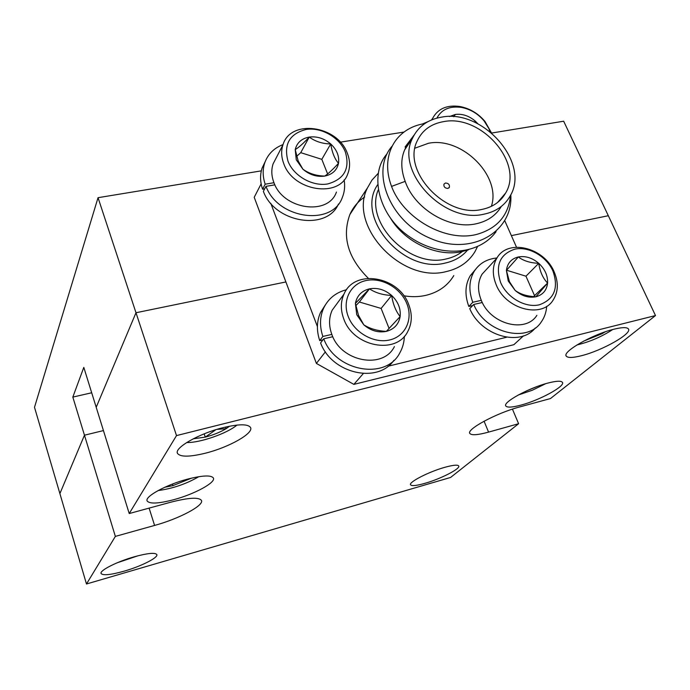 <?xml version="1.0" encoding="UTF-8"?>
<svg xmlns="http://www.w3.org/2000/svg" width="690" height="690" viewBox="0 0 690 690"><rect width="100%" height="100%" fill="white"/><g stroke="black" fill="none" stroke-linecap="round" stroke-linejoin="round"><path stroke-width="1.03" d="M444.584 467.38C428.533 471.857 408.256 482.353 410.602 484.837C411.827 486.2 416.656 485.682 425.092 483.285C440.85 478.825 460.92 468.527 458.695 465.914C457.556 464.586 452.847 465.077 444.584 467.38M134.145 556.821C116.843 561.703 99.326 570.604 101.094 573.519C103.052 575.693 110.779 574.899 124.286 571.122C141.295 566.257 158.528 557.546 156.82 554.553C155.069 552.414 147.513 553.173 134.145 556.821M187.775 479.076C166.523 484.561 144.4 496.61 147.16 500.975C149.618 504.071 158.407 503.666 173.518 499.75C194.321 494.247 216.065 482.517 213.383 477.998C211.175 474.996 202.636 475.358 187.775 479.076M223.275 427.61C199.324 433.398 173.923 447.905 177.503 453.408C180.332 457.134 189.724 457.039 205.68 453.123C229.071 447.275 254.041 433.191 250.522 427.472C247.969 423.902 238.887 423.945 223.275 427.61M613.876 329.225C592.538 334.279 561.677 351.995 566.317 356.187C567.922 358.015 572.95 357.86 581.403 355.721C602.172 350.658 632.756 333.391 628.349 328.863C626.839 327.12 622.009 327.241 613.876 329.225M547.886 383.071C528.626 387.97 502.234 402.529 505.848 406.031C507.305 407.695 512.308 407.402 520.846 405.134C539.675 400.252 565.809 386.012 562.376 382.286C561.005 380.673 556.175 380.94 547.886 383.071M86.483 583.999L115.359 536.397L84.465 435.2L59.892 493.6L86.483 583.999L450.587 477.454L518.604 423.72L512.437 409.127M176.502 435.597L129.22 513.541L96.203 407.29L135.99 312.743L176.502 435.597L655.5 315.563L550.465 398.553L519.32 407.048C496.429 413.043 465.871 429.585 469.873 433.51L469.718 433.13M491.729 133.023L563.67 121.207L608.321 215.72L511.376 235.626L608.321 215.72L655.5 315.563M59.892 493.6L84.465 435.2L103.44 430.586L84.465 435.2L72.829 397.095L83.8 367.373L96.203 407.29L135.99 312.743L285.893 281.951L135.99 312.743L98.04 197.685L34.5 407.298L59.892 493.6M518.604 423.72L488.572 432.113C477.859 435.028 471.624 435.494 469.873 433.51M129.22 513.541L170.49 502.277C188.568 497.628 198.884 497.007 201.437 500.414C204.344 505.425 179.046 518.777 154.586 525.435L115.359 536.397M261.329 170.861L98.04 197.685M91.692 392.774L72.829 397.095M186.714 442.514C199.6 443.032 227.252 433.415 236.963 425.083M193.217 438.814L205.292 437.115C213.288 435.011 220.239 432.199 226.13 428.68L229.641 426.187M204.188 433.846L205.292 437.115L215.867 429.697M216.815 429.404L226.13 428.68L225.57 427.058M158.105 490.564C172.621 488.615 186.188 483.992 198.806 476.686M164.738 487.278L172.957 485.622L191.639 478.11M172.448 484.061L172.957 485.622M117.153 562.798L138.086 555.752M518.25 395.008L532.335 390.238L545.695 383.683M526.548 390.876L536.846 386.633M576.9 344.966C589.709 341.886 601.663 336.737 612.746 329.518M583.507 341.188L601.93 333.779L605.372 331.761M601.628 333.098L601.93 333.779M501.345 206.405C495.894 215.565 487.399 221.378 475.867 223.845C449.578 229.848 414.449 208.82 405.177 181.367C400.847 169.611 400.674 159.097 404.676 149.825L405.694 147.712M405.177 181.367L391.558 186.404C403.486 218.678 446.094 242.768 477.161 234.281C497.43 228.347 508.573 215.306 510.583 195.158M414.121 135.042L405.09 146.979L405.729 147.746L412.163 138.759M406.125 147.16L405.09 146.979M468.467 249.84L460.679 251.885C436.304 256.809 404.978 242.095 390.738 218.558M477.428 246.744L475.091 251.436C468.846 261.881 459.221 268.6 446.214 271.593C401.606 283.616 347.803 225.751 367.46 187.922L371.988 180.073L378.094 173.466M403.848 295.794C411.447 297.054 418.701 296.933 425.618 295.415C438.254 292.413 447.646 285.807 453.796 275.595M445.516 183.005L443.963 184.118C443.584 186.749 444.877 188.189 447.845 188.43L449.388 187.335C449.785 184.696 448.491 183.247 445.516 183.005M443.601 121.63C431.138 123.786 422.392 130.134 417.346 140.657C401.373 170.758 445.723 218.394 482.008 209.406C492.781 207.147 500.638 201.713 505.58 193.114C524.219 163.133 481.034 113.971 443.601 121.63M491.358 206.353C501.647 176.062 461.739 136.396 428.421 143.287L415.026 148.152M484.087 214.15C495.894 211.658 504.528 205.698 509.97 196.296C530.739 163.159 483.069 108.744 441.635 117.128C427.757 119.508 418.037 126.572 412.465 138.328C394.965 171.612 444.05 224.164 484.087 214.15M502.553 196.659L502.363 197.823M502.277 196.986L502.087 198.151M408.014 143.908L411.576 139.63M407.902 144.081L411.335 139.984M405.289 148.514L406.281 147.453M405.194 148.704L406.039 147.815M363.302 373.575L353.858 384.382L513.895 344.681L523.477 335.866M353.858 384.382L316.391 363.432L325.395 351.814M261.148 183.842L254.213 197.297L316.391 363.432M391.558 186.404C379.793 155.509 395.56 128.012 424.824 123.553M510.798 194.735C513.369 231.987 471.106 256.421 430.663 238.473C388.677 221.343 370.409 170.525 392.101 146.168M496.101 231.633C478.541 255.835 438.305 258.086 407.695 235.497C378.103 214.305 369.167 173.846 387.012 153.896M364.648 196.995C358.058 201.411 353.142 207.242 349.89 214.495C341.791 236.644 347.933 257.905 368.305 278.277M270.791 203.343L317.4 326.56M403.883 132.083L340.291 142.166M516.482 247.158L504.778 220.731M388.039 366.226L506.615 337.238M274.905 184.834L266.004 186.343L263.373 191.354C274.775 223.043 326.965 231.279 338.462 204.016M265.141 161.736L262.096 168.101C259.932 174.786 260.096 181.824 262.571 189.224L264.684 188.862M283.047 144.581C273.921 148.1 267.798 154.232 264.693 162.978C262.519 169.688 262.683 176.761 265.184 184.196L262.571 189.224M266.004 186.343C277.82 219.144 332.287 226.493 342.309 197.513C344.586 192.027 345.19 186.153 344.12 179.9M265.184 184.196L273.973 182.712M276.285 157.725L273.102 163.866C271.187 169.697 271.412 175.829 273.801 182.272C282.797 209.553 328.242 216.237 336.427 192.062M287.989 161.167C293.578 175.967 312.475 186.731 327.836 183.928C344.37 179.124 350.192 168.438 345.311 151.86C339.566 137.465 321.445 127.038 306.222 129.435C289.584 133.722 283.504 144.305 287.989 161.167M347.303 153.206C350.166 160.485 350.322 167.377 347.76 173.88C339.523 198.418 293.043 191.38 283.737 163.565C281.279 157.001 281.011 150.756 282.952 144.848C290.395 118.766 337.531 125.382 347.303 153.206M296.277 159.821L302.919 169.222C309.569 174.863 316.839 177.149 324.723 176.088C332.373 174.492 336.97 170.232 338.505 163.314C339.48 156.242 336.884 149.782 330.717 143.943C324.205 138.423 317.055 136.137 309.249 137.069C301.616 138.509 296.942 142.675 295.225 149.575L296.277 159.821M298.175 160.977L302.919 169.222C308.965 173.552 316.236 175.838 324.723 176.088C328.095 173.871 332.692 169.619 338.505 163.314C334.676 158.898 332.08 152.438 330.717 143.943C322.463 143.796 315.304 141.502 309.249 137.069C303.514 143.279 298.839 147.453 295.225 149.575L298.175 160.977M327.621 173.932L321.816 159.347L300.745 152.662L296.674 156.311M321.816 159.347L330.717 143.943M300.745 152.662L309.249 137.069M428.059 121.595L422.573 123.95M490.055 131.652L488.856 128.564L484.121 120.948C477.954 113.678 470.39 109.167 461.412 107.416C449.699 105.829 441.522 109.4 436.882 118.128M432.104 119.715L432.751 118.154C437.969 108.623 447.008 104.742 459.876 106.502C469.821 108.434 478.205 113.427 485.018 121.483L491.401 132.747M477.911 123.812L475.186 121.035C468.976 115.808 462.36 113.609 455.348 114.445L449.475 116.55M474.384 122.121L475.186 121.035M453.727 116.731L455.348 114.445M332.804 336.72L323.748 338.79L320.6 342.947C331.769 373.583 377.715 384.071 393.878 360.353M325.309 304.98L320.505 312.536C316.667 321.23 316.408 330.588 319.729 340.627L322.911 339.894M346.57 289.705C335.901 292.439 328.25 298.606 323.61 308.214C319.763 316.943 319.513 326.361 322.86 336.453L319.729 340.627M323.748 338.79C335.694 371.677 386.141 380.423 399.855 352.806C402.693 347.803 404.193 342.3 404.349 336.306M322.86 336.453L331.83 334.409M338.316 301.832L332.175 310.19C328.811 317.711 328.699 325.801 331.856 334.46C341.015 361.896 383.166 369.711 394.404 346.596M348.26 316.589C354.375 332.744 374.049 343.793 389.729 339.946C405.504 336.332 413.284 319.177 406.798 303.548C400.536 287.859 381.699 277.156 366.157 280.528C350.529 283.668 341.912 300.478 348.26 316.589M408.653 304.394C412.439 314.166 412.137 323.213 407.747 331.545C396.388 355.065 353.245 346.923 343.749 318.884C340.489 310.043 340.558 301.789 343.965 294.138C354.419 268.686 398.57 276.129 408.653 304.394M356.73 314.7L363.785 324.818C370.763 330.752 378.275 332.942 386.331 331.39C394.137 329.259 398.734 324.317 400.131 316.563C400.942 308.672 398.113 301.634 391.644 295.458C384.83 289.645 377.439 287.445 369.461 288.851C361.672 290.801 356.989 295.648 355.402 303.376L356.73 314.7M358.524 315.408L363.785 324.818C369.857 328.699 377.37 330.889 386.331 331.39L400.131 316.563C395.836 311.233 393.007 304.195 391.644 295.458C382.933 295.061 375.541 292.862 369.461 288.851L355.402 303.376L358.524 315.408M389.1 328.5L381.122 308.43L359.352 302.004L355.816 305.67M381.122 308.43L391.644 295.458M359.352 302.004L369.461 288.851M482.293 302.505L473.72 304.471L469.752 308.628C480.956 335.823 520.243 347.113 535.293 327.974M475.401 269.548L470.209 275.793C465.069 284.754 464.603 294.975 468.829 306.455L472.667 305.575M496.964 257.974C486.838 258.957 479.231 263.451 474.125 271.472C468.967 280.468 468.527 290.74 472.788 302.28L468.829 306.455M473.72 304.471C485.501 333.089 527.539 343.594 541.288 321.928C544.488 317.417 546.282 312.216 546.687 306.317M472.788 302.28L481.284 300.34M487.873 267.884L482.077 274.172C477.644 281.839 477.385 290.576 481.31 300.383C490.452 324.265 525.564 333.468 536.88 315.339M500.673 282.633C507.09 297.744 525.478 308.214 539.451 304.773C554.337 299.227 558.831 287.971 552.923 270.989C546.402 256.292 528.756 246.14 514.869 249.159C499.836 254.179 495.101 265.339 500.673 282.633M554.173 271.903C558.71 282.624 558.314 292.094 552.983 300.331C541.572 318.737 505.701 309.206 496.222 284.841C492.16 274.844 492.367 265.943 496.843 258.163C507.728 238.369 544.203 247.399 554.173 271.903M508.228 280.951L515.163 290.438C521.787 296.036 528.704 298.149 535.914 296.769C542.857 294.854 546.747 290.292 547.593 283.072C547.903 275.724 544.953 269.135 538.761 263.313C532.275 257.827 525.461 255.705 518.319 256.956C511.376 258.707 507.4 263.183 506.4 270.385L508.228 280.951M509.462 281.718L515.163 290.438C520.312 294.242 527.229 296.355 535.914 296.769L547.593 283.072C542.875 278.182 539.934 271.593 538.761 263.313C530.308 262.985 523.494 260.863 518.319 256.956L506.4 270.385L509.462 281.718M533.732 296.622L534.552 295.656L525.961 276.207L506.538 270.221M534.552 295.656L547.593 283.072M525.961 276.207L538.761 263.313M154.586 525.435L149.109 508.116M488.572 432.113L484.07 421.202M467.466 250.177C461.895 256.723 454.503 261.01 445.291 263.037C403.521 274.189 355.031 217.41 377.559 184.842M378.18 190.052C364.337 222.525 409.351 268.617 446.085 258.966C452.278 257.646 457.686 255.179 462.291 251.565M177.356 452.95L177.503 453.408M566.085 355.669L566.317 356.187M412.465 138.328L404.676 149.825M497.594 202.472L505.58 193.114M448.94 187.913L449.388 187.335M367.46 187.922L349.89 214.495M264.693 162.978L262.096 168.101M282.952 144.848L273.102 163.866M432.751 118.154L431.526 119.948M461.412 107.416L459.876 106.502M484.121 120.948L485.018 121.483M323.61 308.214L320.505 312.536M343.965 294.138L332.175 310.19M474.125 271.472L470.209 275.793M496.843 258.163L482.077 274.172"/></g></svg>
